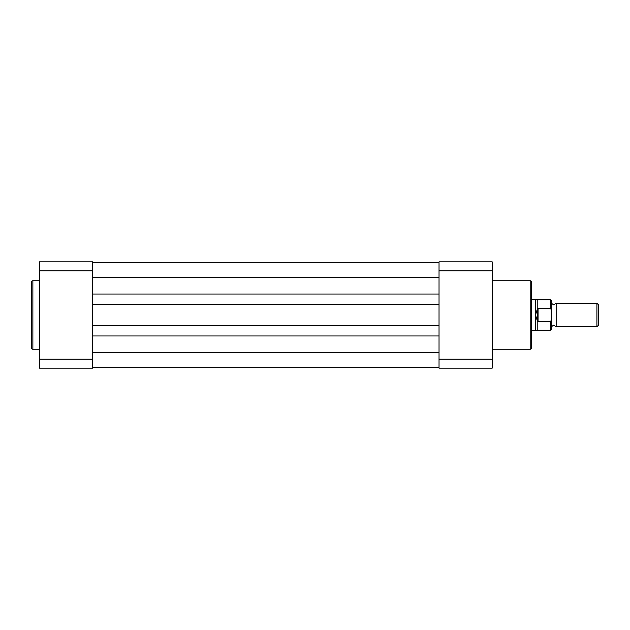 <?xml version="1.0" encoding="UTF-8"?>
<svg xmlns="http://www.w3.org/2000/svg" width="630" height="630" viewBox="0 0 630 630"><rect width="100%" height="100%" fill="white"/><g stroke="black" fill="none" stroke-linecap="round" stroke-linejoin="round"><path stroke-width="0.94" d="M551.25 300.329L551.25 303.188L553.707 304.857L556.172 303.188L556.172 326.812L553.707 325.135L551.25 326.812L551.25 329.663L551.25 309.976L550.659 308.448L550.659 299.738L551.25 300.329L551.25 309.976M596.901 303.188L598.5 304.786L598.5 325.214L596.901 326.812L596.901 303.188L556.172 303.188M531.562 299.25L535.5 299.25L535.5 315L537.469 308.661L550.659 308.448M537.469 321.339L535.5 315L535.5 330.75L537.217 330.254L550.659 330.254L550.659 321.552L537.469 321.339L537.469 308.661M538.059 321.552L538.059 308.448M550.659 321.552L551.25 320.016M550.659 299.738L537.217 299.738L537.217 309.22M537.217 320.78L537.217 330.254M92.531 294.037L439.031 294.037M92.531 262.34L439.031 262.332M92.531 367.668L439.031 367.66M92.531 335.971L439.031 335.971M92.531 325.537L439.031 325.537M92.531 304.471L439.031 304.471M492.188 349.256L530.184 349.256A1.378 1.378 0 0 0 531.562 347.878L531.562 282.122A1.378 1.378 0 0 0 530.184 280.744L492.188 280.744M439.031 368.156L439.031 261.844L492.188 261.844L492.188 368.156L439.031 368.156M439.031 359.155L492.188 359.155M492.188 270.845L439.031 270.845M39.375 280.744L32.878 280.744A1.378 1.378 0 0 0 31.5 282.122L31.5 347.878A1.378 1.378 0 0 0 32.878 349.256L39.375 349.256M39.375 368.156L39.375 261.844L92.531 261.844L92.531 368.156L39.375 368.156M92.531 270.845L39.375 270.845M39.375 359.155L92.531 359.155M92.531 277.594L439.031 277.594M92.531 352.406L439.031 352.406M530.184 349.256L530.184 280.744M32.878 280.744L32.878 349.256M537.217 299.738L535.5 299.25M531.562 330.75L535.5 330.75M556.172 326.812L596.901 326.812M550.659 330.254L551.25 329.663"/></g></svg>
